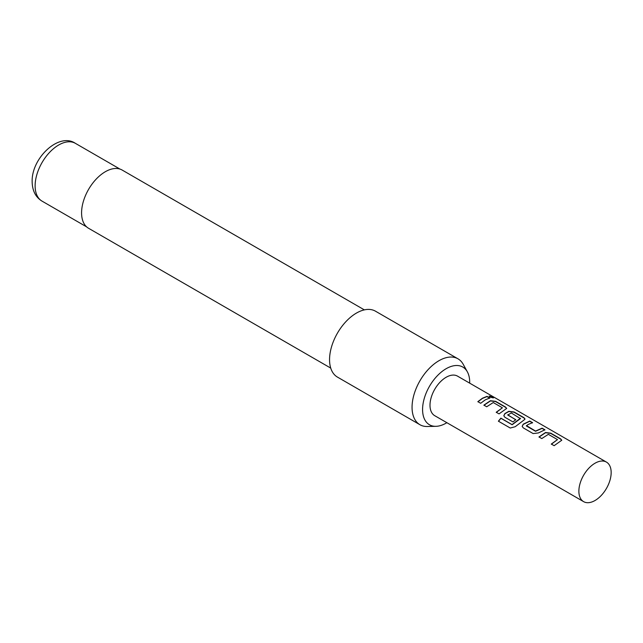<?xml version="1.0" encoding="UTF-8"?>
<svg xmlns="http://www.w3.org/2000/svg" width="643" height="643" viewBox="0 0 643 643"><rect width="100%" height="100%" fill="white"/><g stroke="black" fill="none" stroke-linecap="round" stroke-linejoin="round"><path stroke-width="0.96" d="M489.162 396.176L492.964 397.036C494.21 398.146 493.173 398.105 489.853 396.916L489.17 396.048L492.964 397.036L493.711 397.752M492.86 397.27L493.591 397.84M539.019 437.103L545.505 432.731L550.705 433.39L560.592 439.105L561.725 440.351M551.356 444.225L557.489 439.611L548.35 434.338L541.792 438.566L538.971 436.935L545.529 432.514L550.754 433.165L560.64 438.872L561.757 440.23L554.129 445.687L551.3 444.056L557.489 439.611M522.188 426.446L523.233 424.396L529.703 421.269L532.525 422.901M526.416 425.562L535.547 431.075L542.089 428.166L544.918 429.797L538.376 432.956L533.127 433.567L523.241 427.852L522.164 426.365L523.209 424.203L529.752 421.044L532.581 422.668L528.016 424.541L526.432 426.004L535.571 431.276L542.041 428.391L544.862 430.022M503.831 415.844L504.868 413.787L508.782 411.528L513.974 412.187L523.868 417.894L524.993 419.148M498.494 421.302L500.953 418.296L512.133 424.75L520.436 418.641L511.322 412.959L507.745 415.024L515.774 419.662L512.977 421.929L504.876 417.251L503.807 415.764L504.851 413.594L508.806 411.311L514.03 411.962L523.916 417.669L525.034 419.027L523.965 420.064L515.212 426.711L510.261 428.037L498.389 421.189L500.873 418.151L512.053 424.605L520.452 418.231M507.737 414.783L515.79 419.855M483.93 405.299L490.424 400.927L495.616 401.586L505.502 407.292L506.636 408.546M496.267 412.42L502.4 407.807L493.269 402.534L486.703 406.762L483.882 405.13L490.44 400.71L495.665 401.361L505.551 407.067L506.676 408.426L499.04 413.883L496.219 412.251L502.4 407.807M477.902 401.819L482.443 398.427L486.952 396.586L489.773 398.218M583.603 501.636L434.724 415.683A22.826 13.181 -60 0 1 431.228 397.39A22.826 13.181 -60 0 1 446.146 377.272A22.826 13.181 -60 0 1 457.559 376.147L606.429 462.092A22.826 13.181 120 0 0 595.016 463.225A22.826 13.181 120 0 0 580.107 483.343A22.826 13.181 120 0 0 583.603 501.636A22.826 13.181 120 0 0 595.016 500.511A22.826 13.181 120 0 0 609.934 480.393A22.826 13.181 120 0 0 606.429 462.092M485.264 399.858L480.675 403.282L477.853 401.65L482.443 398.226L487 396.361L489.829 397.985L485.264 399.858M469.687 383.148A33.315 19.234 120 0 0 469.703 382.312A33.315 19.234 120 0 0 467.365 371.847A33.315 19.234 120 0 0 440.889 372.426A33.315 19.234 120 0 0 422.58 409.519A33.315 19.234 120 0 0 435.906 426.325A33.315 19.234 120 0 0 446.861 422.692M435.906 426.325L427.282 426.502A38.05 21.966 -60 0 1 419.943 424.726A38.05 21.966 -60 0 1 412.059 407.308A38.05 21.966 -60 0 1 428.672 369.018A38.05 21.966 -60 0 1 457.993 358.818A38.05 21.966 -60 0 1 463.201 364.284L467.365 371.847M364.348 309.878L122.146 170.049A33.613 19.403 120 0 0 96.249 179.051A33.613 19.403 120 0 0 81.581 212.881A33.613 19.403 120 0 0 88.541 228.265L330.735 368.093M457.993 358.818L375.48 311.188A38.05 21.966 120 0 0 346.159 321.379A38.05 21.966 120 0 0 329.554 359.67A38.05 21.966 120 0 0 337.43 377.087L419.943 424.726M42.028 201.122C35.622 197.216 32.327 190.746 32.15 181.704C31.378 158.13 58.963 132.04 75.384 143.341A33.356 19.258 120 0 0 49.68 152.278A33.356 19.258 120 0 0 35.124 185.851A33.356 19.258 120 0 0 42.028 201.122L86.604 226.858M75.384 143.341L119.96 169.077"/></g></svg>
